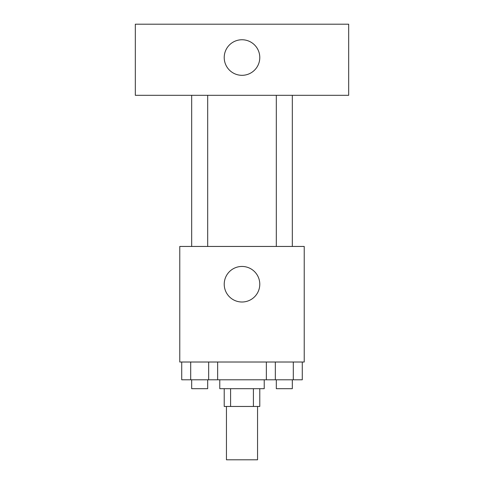<?xml version="1.0" encoding="UTF-8"?>
<svg xmlns="http://www.w3.org/2000/svg" width="484" height="484" viewBox="0 0 484 484"><rect width="100%" height="100%" fill="white"/><g stroke="black" fill="none" stroke-linecap="round" stroke-linejoin="round"><path stroke-width="0.73" d="M226.445 406.463L226.445 459.8L257.555 459.8L257.555 406.463M253.404 388.682L253.404 406.463L224.219 406.463L224.219 388.682M253.404 406.463L259.781 406.463L259.781 388.682M264.222 379.795L264.222 388.682L219.778 388.682L219.778 379.795M230.596 388.682L230.596 406.463M217.649 362.014L217.649 379.795L302.282 379.795L302.282 362.014M304.23 362.014L179.77 362.014L179.77 246.447L304.23 246.447L304.23 362.014M259.781 284.229A17.781 17.781 0 0 1 233.113 299.626A17.781 17.781 0 0 1 233.113 268.832A17.781 17.781 0 0 1 259.781 284.229M276.316 246.447L276.316 95.318M207.684 95.318L207.684 246.447M348.68 95.318L135.32 95.318L135.32 24.2L348.68 24.2L348.68 95.318M242 39.755A17.781 17.781 0 0 1 257.397 66.429A17.781 17.781 0 0 1 226.603 66.429A17.781 17.781 0 0 1 242 39.755M266.351 362.014L266.351 379.795M293.298 362.014L293.298 379.795M275.336 362.014L275.336 379.795M292.318 379.795L292.318 388.682L276.316 388.682L276.316 379.795M217.649 379.795L181.718 379.795L181.718 362.014M208.664 362.014L208.664 379.795M190.702 362.014L190.702 379.795M207.684 379.795L207.684 388.682L191.682 388.682L191.682 379.795M292.318 246.447L292.318 95.318M191.682 95.318L191.682 246.447"/></g></svg>
